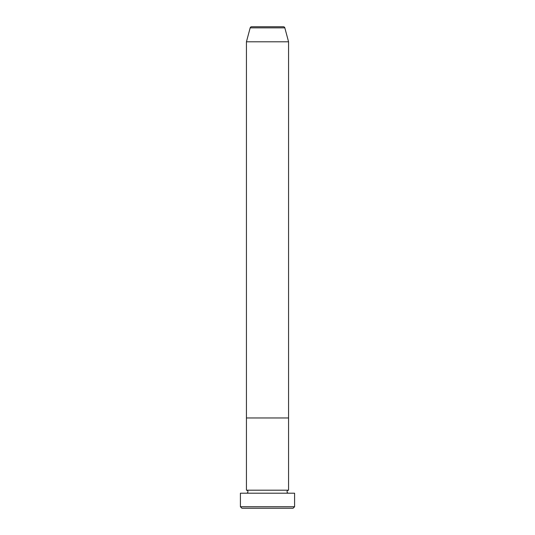 <?xml version="1.0" encoding="UTF-8"?>
<svg xmlns="http://www.w3.org/2000/svg" width="535" height="535" viewBox="0 0 535 535"><rect width="100%" height="100%" fill="white"/><g stroke="black" fill="none" stroke-linecap="round" stroke-linejoin="round"><path stroke-width="0.8" d="M293.08 508.25L241.92 508.25L240.416 506.745L294.584 506.745L293.08 508.25M283.376 26.75L251.624 26.75L283.376 26.75A1.505 1.505 0 0 1 284.834 27.867L288.566 41.797L288.566 417.969L246.434 417.969L246.434 490.194A1.505 1.505 0 0 1 247.939 491.698A1.505 1.505 0 0 1 246.434 493.203M251.624 26.75A1.505 1.505 0 0 0 250.166 27.867L246.434 41.797L246.434 417.969L288.566 417.969L288.566 490.194A1.505 1.505 0 0 0 287.061 491.698A1.505 1.505 0 0 0 288.566 493.203M288.566 490.194L246.434 490.194M294.584 506.745L294.584 493.203L240.416 493.203L240.416 506.745M288.566 41.797L246.434 41.797M284.834 27.867L250.166 27.867"/></g></svg>
